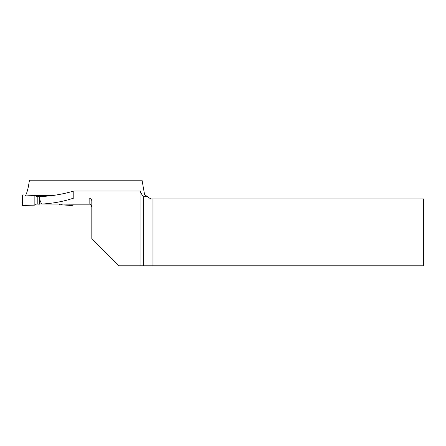 <?xml version="1.0" encoding="UTF-8"?>
<svg xmlns="http://www.w3.org/2000/svg" width="446" height="446" viewBox="0 0 446 446"><rect width="100%" height="100%" fill="white"/><g stroke="black" fill="none" stroke-linecap="round" stroke-linejoin="round"><path stroke-width="0.67" d="M61.292 204.184L61.292 204.831L72.057 205.511L73.032 204.976M73.044 204.184L73.032 204.982M34.164 205.16L22.668 205.439L22.3 204.97L22.423 195.471L23.398 194.924L34.164 195.493L34.164 205.16L35.111 205.132L36.427 204.073L39.655 204.173M35.334 195.582L34.191 195.493L35.334 195.538L36.427 196.547L39.61 196.664M36.427 196.547L36.427 195.61L51.981 195.599M37.826 196.664L37.826 204.173M59.34 204.156L60.121 204.848L61.292 204.831M35.334 195.538L36.014 195.772M36.115 196.391L36.288 195.627L35.541 195.627M25.45 195.593C26.95 193.313 28.288 188.179 29.458 180.178L142.04 180.178L144.588 194.634L147.526 196.692L143.651 196.307C142.413 195.554 141.226 193.787 140.083 191L140.083 265.822L118.58 265.822L91.815 239.062L91.815 201.023C91.714 199.29 90.817 198.303 89.139 198.063L73.796 198.063L73.796 191C62.886 194.278 51.502 196.14 39.649 196.597L40.034 200.365L41.662 204.039C52.912 203.471 63.627 201.48 73.796 198.063M140.083 191L73.796 191M39.61 204.129L39.649 196.625M140.083 265.822L423.7 265.822L423.7 198.91L152.956 198.91L152.956 265.822M147.498 196.669L150.698 198.91L152.956 198.91M73.066 204.184L41.662 204.039M39.61 204.162L40.034 204.129L40.034 200.365M73.111 204.184L89.139 204.184L89.139 198.063M143.651 196.307L143.651 265.822M35.507 195.61L36.516 195.61M89.139 204.184C90.382 203.989 91.274 204.881 91.815 206.86"/></g></svg>
